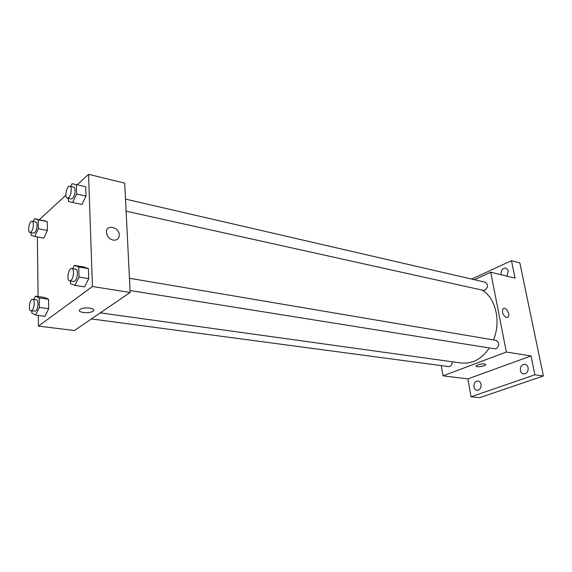 <?xml version="1.0" encoding="UTF-8"?>
<svg xmlns="http://www.w3.org/2000/svg" width="572" height="572" viewBox="0 0 572 572"><rect width="100%" height="100%" fill="white"/><g stroke="black" fill="none" stroke-linecap="round" stroke-linejoin="round"><path stroke-width="0.86" d="M471.664 279.086L511.49 260.682L519.841 262.87L543.4 375.961L479.658 397.676L471.063 396.782L467.867 378.9L531.023 355.941L534.891 374.796L543.4 375.961M511.49 260.682L515.072 278.149L490.726 272.229L506.342 352.03L531.023 355.941M506.47 317.567C502.759 315.208 501.651 312.248 503.153 308.665C505.862 306.077 510.867 315.1 507.907 317.238L506.47 317.567L507.907 317.238C510.86 315.1 505.855 306.077 503.153 308.665M528.135 367.76C528.349 371.671 526.855 373.745 523.637 373.981C521.95 373.652 520.863 372.486 520.377 370.499C520.17 366.573 521.685 364.507 524.917 364.292C526.576 364.629 527.649 365.787 528.135 367.76M481.066 384.384C481.252 388.045 479.915 390.018 477.062 390.297C475.454 390.011 474.431 388.874 473.988 386.887C473.809 383.219 475.16 381.259 478.028 380.988C479.608 381.288 480.623 382.418 481.066 384.384M534.891 374.796L471.063 396.782M506.342 352.03L443.014 375.847L467.867 378.9M443.014 375.847L441.284 365.608M501.301 274.803L501.143 274.202C501.051 270.12 502.681 268.046 506.013 267.996L508.465 270.885L506.799 276.14M100.293 312.855L461.475 363.056L467.317 363.106L473.194 361.647C479.5 359.195 484.877 354.633 489.325 347.948M493.479 339.94C501.315 321.314 495.588 297.647 481.989 290.061M474.431 279.729L490.726 272.229M130.051 290.519L494.794 348.82L496.231 348.663C499.649 345.538 499.621 342.778 496.153 340.39L129.444 278.264M126.112 211.175L483.319 290.354L484.999 290.161C488.209 287.165 488.288 284.52 485.228 282.218L125.511 199.113M452.209 361.761C452.137 364.829 450.951 366.43 448.634 366.588L91.391 318.933M477.756 364.886C482.468 363.606 485.106 363.57 485.671 364.779C484.806 366.473 474.817 367.596 476.14 365.851L477.756 364.886M485.735 364.493L485.671 364.772C484.942 366.287 476.076 367.539 476.068 366.13M77.213 184.777L88.553 174.324L124.717 183.133L130.144 292.478L74.403 330.53L38.474 326.119L38.338 315.437M88.553 174.324L92.435 286.508L130.144 292.478M113.142 240.104C108.959 238.81 106.714 236.05 106.399 231.824C106.478 223.48 120.141 227.67 119.241 235.671C118.711 239.032 116.681 240.505 113.142 240.104M43.508 220.499L47.226 221.586L47.369 230.473L43.779 238.181L47.369 230.473L47.226 221.586L34.52 218.69L38.188 219.77L38.303 228.714L34.728 236.479L31.088 235.256L31.067 232.64M83.934 267.002L88.41 268.633L88.739 278.635L84.563 286.894L88.739 278.635L88.41 268.633L83.934 267.002L74.317 265.344L78.729 266.974L79.022 277.041L74.868 285.371L70.492 283.583L70.42 280.995M39.354 219.662L65.859 195.238M38.095 296.518L37.344 236.972M92.435 286.508L38.474 326.119M85.686 186.758L86 196.11L81.975 204.504L86 196.11L85.686 186.758L76.319 184.57L76.591 193.98L72.58 202.445L68.368 201.437L68.29 198.355M44.688 297.476L48.534 299.256L48.691 308.723L44.973 316.309L48.691 308.723L48.534 299.256L44.688 297.476L35.421 296.132L39.211 297.919L39.339 307.443L35.643 315.086L31.882 313.156L31.86 310.996M80.123 309.431C83.819 306.542 97.054 308.272 93.107 311.089C89.761 314.071 75.954 312.462 80.001 309.523L80.123 309.431C83.819 306.542 97.054 308.272 93.107 311.089C89.761 314.064 75.954 312.455 80.001 309.523M106.399 231.824C106.478 223.48 120.141 227.67 119.241 235.671L119.241 235.671M33.848 299.421L35.421 296.132M30.895 310.868L35.593 311.054C38.217 309.338 38.917 299.828 36.436 299.785L32.683 299.256C29.758 298.563 27.885 310.732 30.895 310.868L31.832 310.553C34.442 308.83 35.149 299.292 32.683 299.256M39.211 297.919L48.534 299.256M39.339 307.443L48.691 308.723M35.643 315.086L44.973 316.309M33.24 221.493L34.52 218.69M29.937 232.425L33.584 233.119L34.685 232.697C37.101 230.759 37.909 222.129 35.693 221.979L32.053 221.257C29.336 220.449 27.127 232.16 29.937 232.425L31.031 231.996C33.448 230.058 34.263 221.4 32.053 221.257M38.188 219.77L47.226 221.586M38.303 228.714L47.369 230.473M34.728 236.479L43.779 238.181M72.687 268.647L74.317 265.344M69.655 280.866L73.559 281.495L74.746 281.117C77.692 279.165 78.428 269.29 75.654 269.155L71.757 268.49C68.425 267.639 66.216 280.609 69.655 280.866L70.835 280.487C73.767 278.528 74.517 268.625 71.757 268.49M78.729 266.974L88.41 268.633M79.022 277.041L88.739 278.635M74.868 285.371L84.563 286.894M70.778 186.472L72.065 183.719L76.319 184.57M67.317 198.141L71.1 198.977L72.472 198.463C75.168 196.289 76.04 187.373 73.588 187.115L69.813 186.243C66.745 185.257 64.128 197.719 67.317 198.141L68.683 197.619C71.371 195.438 72.251 186.501 69.813 186.243M76.591 193.98L86 196.11M72.58 202.445L81.975 204.504"/></g></svg>
